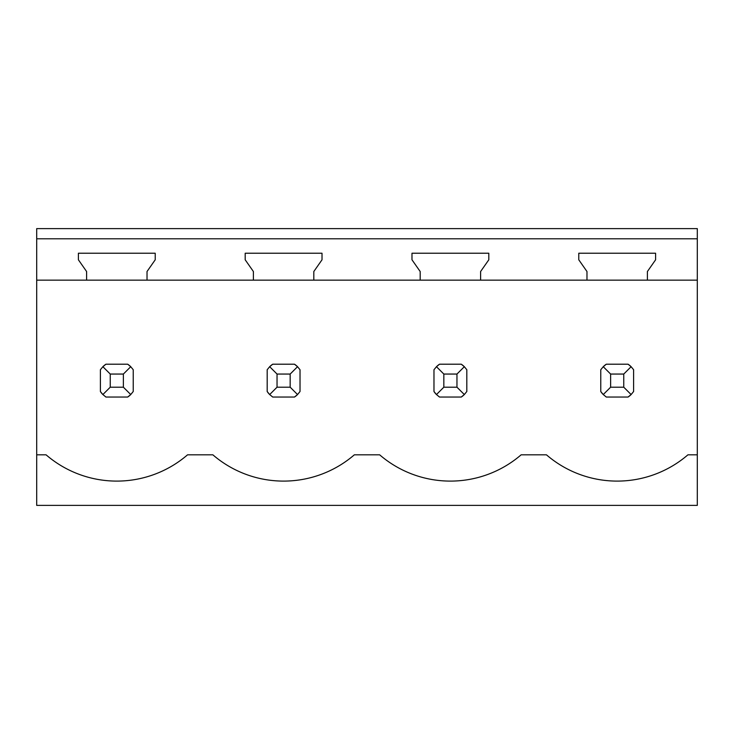 <?xml version="1.0" encoding="UTF-8"?>
<svg xmlns="http://www.w3.org/2000/svg" width="734" height="734" viewBox="0 0 734 734"><rect width="100%" height="100%" fill="white"/><g stroke="black" fill="none" stroke-linecap="round" stroke-linejoin="round"><path stroke-width="1.1" d="M36.7 505.387L697.3 505.387L697.3 454.832L687.914 454.832A108.348 108.348 0 0 1 546.463 454.832L521.122 454.832A108.348 108.348 0 0 1 379.671 454.832L354.329 454.832A108.348 108.348 0 0 1 212.878 454.832L187.537 454.832A108.348 108.348 0 0 1 46.086 454.832L36.7 454.832L36.7 505.387M697.3 238.789L697.3 228.613L36.7 228.613L36.7 238.789L697.3 238.789L697.3 454.832M36.7 238.789L36.7 280.159L86.603 280.159L86.603 271.525L78.4 259.799L78.4 253.23L155.223 253.23L155.223 259.799L147.02 271.525L147.02 280.159L253.395 280.159L253.395 271.525L245.193 259.799L245.193 253.23L322.015 253.23L322.015 259.799L313.813 271.525L313.813 280.159L420.187 280.159L420.187 271.525L411.985 259.799L411.985 253.23L488.807 253.23L488.807 259.799L480.605 271.525L480.605 280.159L586.98 280.159L586.98 271.525L578.777 259.799L578.777 253.23L655.6 253.23L655.6 259.799L647.397 271.525L647.397 280.159L697.3 280.159M36.7 280.159L36.7 454.832M127.698 397.039A19.699 19.699 0 0 0 130.744 394.553L133.23 391.516L133.23 369.734L130.744 366.697A19.699 19.699 0 0 0 127.698 364.211L130.744 366.697L123.376 374.056L110.247 374.056L110.247 387.194L102.879 394.553L105.925 397.039L127.698 397.039L130.744 394.553L123.376 387.194L123.376 374.056M100.393 391.516A19.699 19.699 0 0 0 102.879 394.553L100.393 391.516L100.393 369.734L102.879 366.697A19.699 19.699 0 0 1 105.925 364.211L102.879 366.697L110.247 374.056M461.282 397.039A19.699 19.699 0 0 0 464.328 394.553L466.815 391.516L466.815 369.734L464.328 366.697A19.699 19.699 0 0 0 461.282 364.211L464.328 366.697L456.961 374.056L443.831 374.056L443.831 387.194L436.464 394.553L439.51 397.039L461.282 397.039L464.328 394.553L456.961 387.194L456.961 374.056M433.977 391.516A19.699 19.699 0 0 0 436.464 394.553L433.977 391.516L433.977 369.734L436.464 366.697A19.699 19.699 0 0 1 439.51 364.211L436.464 366.697L443.831 374.056M600.77 391.516A19.699 19.699 0 0 0 603.256 394.553L606.302 397.039L628.075 397.039A19.699 19.699 0 0 0 631.121 394.553L633.607 391.516L633.607 369.734L631.121 366.697A19.699 19.699 0 0 0 628.075 364.211L631.121 366.697L623.753 374.056L610.624 374.056L610.624 387.194L603.256 394.553L600.77 391.516L600.77 369.734L603.256 366.697A19.699 19.699 0 0 1 606.302 364.211L603.256 366.697L610.624 374.056M294.49 397.039A19.699 19.699 0 0 0 297.536 394.553L300.022 391.516L300.022 369.734L297.536 366.697A19.699 19.699 0 0 0 294.49 364.211L297.536 366.697L290.169 374.056L277.039 374.056L277.039 387.194L269.672 394.553L272.718 397.039L294.49 397.039L297.536 394.553L290.169 387.194L290.169 374.056M267.185 391.516A19.699 19.699 0 0 0 269.672 394.553L267.185 391.516L267.185 369.734L269.672 366.697A19.699 19.699 0 0 1 272.718 364.211L269.672 366.697L277.039 374.056M647.397 280.159L586.98 280.159M480.605 280.159L420.187 280.159M313.813 280.159L253.395 280.159M147.02 280.159L86.603 280.159M127.698 364.211L105.925 364.211M110.247 387.194L123.376 387.194M294.49 364.211L272.718 364.211M277.039 387.194L290.169 387.194M461.282 364.211L439.51 364.211M443.831 387.194L456.961 387.194M628.075 364.211L606.302 364.211M610.624 387.194L623.753 387.194L623.753 374.056M628.075 397.039L631.121 394.553L623.753 387.194"/></g></svg>
